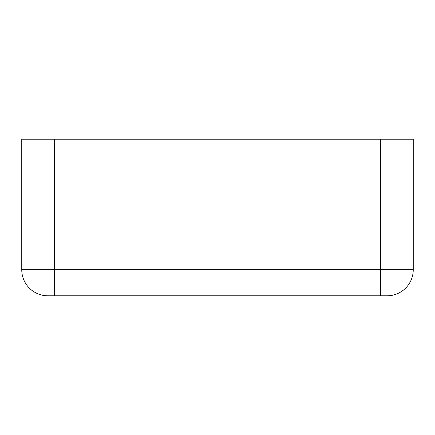 <?xml version="1.0" encoding="UTF-8"?>
<svg xmlns="http://www.w3.org/2000/svg" width="435" height="435" viewBox="0 0 435 435"><rect width="100%" height="100%" fill="white"/><g stroke="black" fill="none" stroke-linecap="round" stroke-linejoin="round"><path stroke-width="0.65" d="M54.375 295.8L47.85 295.8A26.1 26.1 0 0 1 21.75 269.7L21.75 139.2L413.25 139.2L413.25 269.7A26.1 26.1 0 0 1 387.15 295.8L54.375 295.8L54.375 139.2M21.75 269.7L413.25 269.7A26.1 26.1 0 0 1 387.15 295.8M380.625 139.2L380.625 295.8"/></g></svg>

